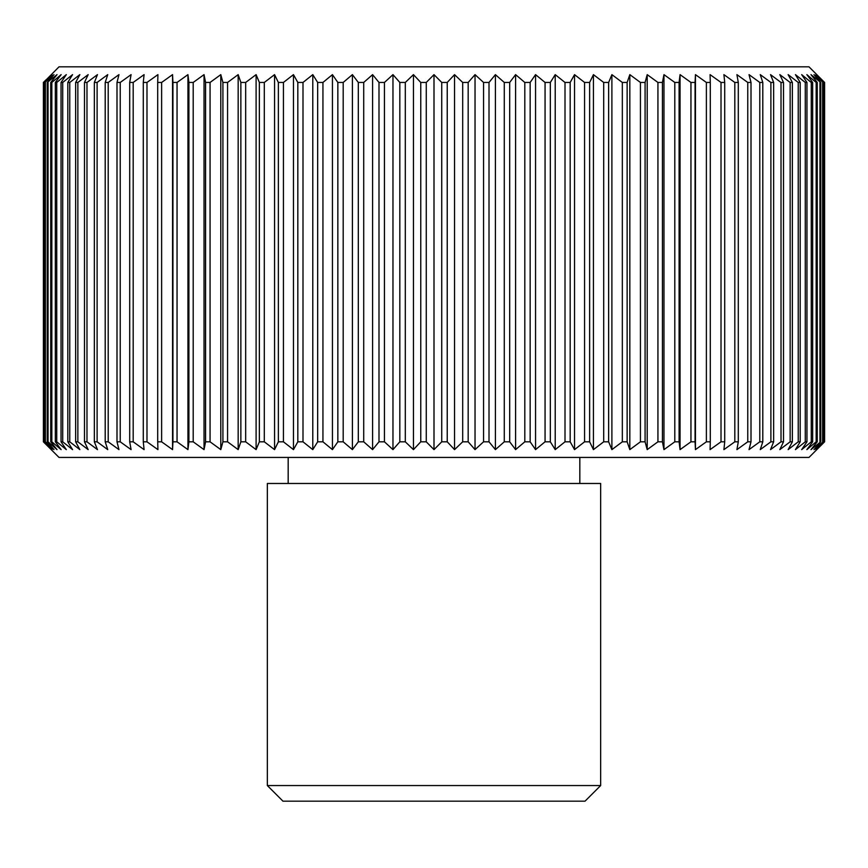 <?xml version="1.0" encoding="UTF-8"?>
<svg xmlns="http://www.w3.org/2000/svg" width="868" height="868" viewBox="0 0 868 868"><rect width="100%" height="100%" fill="white"/><g stroke="black" fill="none" stroke-linecap="round" stroke-linejoin="round"><path stroke-width="1.3" d="M600.656 785.551L585.032 801.175L282.968 801.175L267.344 785.551L600.656 785.551L600.656 483.476L267.344 483.476L267.344 785.551M822.039 79.889L808.987 66.825L59.013 66.825L43.606 82.449L52.069 74.637L44.865 82.449L54 74.637L47.252 82.449L57.017 74.637L50.745 82.449L51.841 82.449L61.129 74.637L55.346 82.449L56.735 82.449L66.315 74.637L61.042 82.449L62.713 82.449L72.565 74.637L67.812 82.449L69.765 82.449L79.856 74.637L75.635 82.449L77.86 82.449L88.167 74.637L84.489 82.449L86.984 82.449L97.466 74.637L94.352 82.449L97.108 82.449L107.751 74.637L105.202 82.449L108.207 82.449L118.97 74.637L116.996 82.449L120.24 82.449L131.09 74.637L129.701 82.449L133.184 82.449L144.088 74.637L143.285 82.449L146.985 82.449L157.922 74.637L157.705 82.449L161.622 82.449L172.558 74.637L172.927 82.449L177.05 82.449L187.944 74.637L188.898 82.449L193.206 82.449L204.034 74.637L205.575 82.449L210.067 82.449L220.797 74.637L222.913 82.449L227.568 82.449L238.168 74.637L240.859 82.449L245.666 82.449L256.103 74.637L259.358 82.449L264.306 82.449L274.559 74.637L278.368 82.449L283.435 82.449L293.471 74.637L297.822 82.449L302.997 82.449L312.784 74.637L317.666 82.449L322.939 82.449L332.444 74.637L337.847 82.449L343.196 82.449L352.408 74.637L358.31 82.449L363.714 82.449L372.6 74.637L378.99 82.449L384.448 82.449L392.965 74.637L399.822 82.449L405.313 82.449L413.45 74.637L420.763 82.449L426.264 82.449L434 74.637L441.736 82.449L447.237 82.449L454.55 74.637L462.687 82.449L468.178 82.449L475.035 74.637L483.552 82.449L489.009 82.449L495.4 74.637L504.286 82.449L509.69 82.449L515.592 74.637L524.804 82.449L530.153 82.449L535.556 74.637L545.061 82.449L550.334 82.449L555.216 74.637L565.003 82.449L570.178 82.449L574.529 74.637L584.565 82.449L589.632 82.449L593.441 74.637L603.694 82.449L608.642 82.449L611.897 74.637L622.334 82.449L627.141 82.449L629.832 74.637L640.432 82.449L645.087 82.449L647.202 74.637L657.933 82.449L662.425 82.449L663.966 74.637L674.794 82.449L679.101 82.449L680.056 74.637L690.95 82.449L695.073 82.449L695.442 74.637L706.378 82.449L710.295 82.449L710.078 74.637L721.015 82.449L724.715 82.449L723.912 74.637L734.816 82.449L738.299 82.449L736.91 74.637L747.76 82.449L751.004 82.449L749.03 74.637L759.793 82.449L762.798 82.449L760.249 74.637L770.892 82.449L773.648 82.449L770.534 74.637L781.016 82.449L783.511 82.449L779.833 74.637L790.14 82.449L792.365 82.449L788.144 74.637L798.235 82.449L800.188 82.449L795.435 74.637L805.287 82.449L806.958 82.449L801.685 74.637L811.265 82.449L812.654 82.449L806.871 74.637L816.159 82.449L817.255 82.449L810.983 74.637L820.748 82.449L814 74.637L823.135 82.449L815.931 74.637L824.394 82.449L816.766 74.637L824.6 82.449L824.6 441.812L816.766 449.624L824.394 441.812L824.394 82.449M822.039 444.383L808.987 457.436L59.013 457.436L43.4 441.812L43.4 82.449L45.961 79.889M45.961 444.383L51.234 449.624L43.834 441.812L52.069 449.624L45.386 441.812L54 449.624L47.252 441.812L48.055 441.812L57.017 449.624L50.745 441.812L51.841 441.812L61.129 449.624L55.346 441.812L56.735 441.812L66.315 449.624L61.042 441.812L62.713 441.812L72.565 449.624L67.812 441.812L69.765 441.812L79.856 449.624L75.635 441.812L77.86 441.812L88.167 449.624L84.489 441.812L86.984 441.812L97.466 449.624L94.352 441.812L97.108 441.812L107.751 449.624L105.202 441.812L108.207 441.812L118.97 449.624L116.996 441.812L120.24 441.812L131.09 449.624L129.701 441.812L133.184 441.812L144.088 449.624L143.285 441.812L146.985 441.812L157.922 449.624L157.705 441.812L161.622 441.812L172.558 449.624L172.927 441.812L177.05 441.812L187.944 449.624L188.898 441.812L193.206 441.812L204.034 449.624L205.575 441.812L210.067 441.812L220.797 449.624L222.913 441.812L227.568 441.812L238.168 449.624L240.859 441.812L245.666 441.812L256.103 449.624L259.358 441.812L264.306 441.812L274.559 449.624L278.368 441.812L283.435 441.812L293.471 449.624L297.822 441.812L302.997 441.812L312.784 449.624L317.666 441.812L322.939 441.812L332.444 449.624L337.847 441.812L343.196 441.812L352.408 449.624L358.31 441.812L363.714 441.812L372.6 449.624L378.99 441.812L384.448 441.812L392.965 449.624L399.822 441.812L405.313 441.812L413.45 449.624L420.763 441.812L426.264 441.812L434 449.624L441.736 441.812L447.237 441.812L454.55 449.624L462.687 441.812L468.178 441.812L475.035 449.624L483.552 441.812L489.009 441.812L495.4 449.624L504.286 441.812L509.69 441.812L515.592 449.624L524.804 441.812L530.153 441.812L535.556 449.624L545.061 441.812L550.334 441.812L555.216 449.624L565.003 441.812L570.178 441.812L574.529 449.624L584.565 441.812L589.632 441.812L593.441 449.624L603.694 441.812L608.642 441.812L611.897 449.624L622.334 441.812L627.141 441.812L629.832 449.624L640.432 441.812L645.087 441.812L647.202 449.624L657.933 441.812L662.425 441.812L663.966 449.624L674.794 441.812L679.101 441.812L680.056 449.624L690.95 441.812L695.073 441.812L695.442 449.624L706.378 441.812L710.295 441.812L710.078 449.624L721.015 441.812L724.715 441.812L723.912 449.624L734.816 441.812L738.299 441.812L736.91 449.624L747.76 441.812L751.004 441.812L749.03 449.624L759.793 441.812L762.798 441.812L760.249 449.624L770.892 441.812L773.648 441.812L770.534 449.624L781.016 441.812L783.511 441.812L779.833 449.624L790.14 441.812L792.365 441.812L788.144 449.624L798.235 441.812L800.188 441.812L795.435 449.624L805.287 441.812L806.958 441.812L801.685 449.624L811.265 441.812L812.654 441.812L806.871 449.624L816.159 441.812L817.255 441.812L810.983 449.624L820.748 441.812L814 449.624L823.135 441.812L815.931 449.624L824.394 441.812M824.166 441.812L824.166 82.449M823.135 441.812L823.135 82.449M822.614 441.812L822.614 82.449M820.748 441.812L820.748 82.449M819.945 441.812L819.945 82.449M817.255 441.812L817.255 82.449M816.159 441.812L816.159 82.449M812.654 441.812L812.654 82.449M811.265 441.812L811.265 82.449M806.958 441.812L806.958 82.449M805.287 441.812L805.287 82.449M800.188 441.812L800.188 82.449M798.235 441.812L798.235 82.449M792.365 441.812L792.365 82.449M790.14 441.812L790.14 82.449M783.511 441.812L783.511 82.449M781.016 441.812L781.016 82.449M773.648 441.812L773.648 82.449M770.892 441.812L770.892 82.449M762.798 441.812L762.798 82.449M759.793 441.812L759.793 82.449M751.004 441.812L751.004 82.449M747.76 441.812L747.76 82.449M738.299 441.812L738.299 82.449M734.816 441.812L734.816 82.449M724.715 441.812L724.715 82.449M721.015 441.812L721.015 82.449M710.295 441.812L710.295 82.449M706.378 441.812L706.378 82.449M695.442 449.624L695.442 74.637M695.073 441.812L695.073 82.449M690.95 441.812L690.95 82.449M680.056 449.624L680.056 74.637M679.101 441.812L679.101 82.449M674.794 441.812L674.794 82.449M663.966 449.624L663.966 74.637M662.425 441.812L662.425 82.449M657.933 441.812L657.933 82.449M647.202 449.624L647.202 74.637M645.087 441.812L645.087 82.449M640.432 441.812L640.432 82.449M629.832 449.624L629.832 74.637M627.141 441.812L627.141 82.449M622.334 441.812L622.334 82.449M611.897 449.624L611.897 74.637M608.642 441.812L608.642 82.449M603.694 441.812L603.694 82.449M593.441 449.624L593.441 74.637M589.632 441.812L589.632 82.449M584.565 441.812L584.565 82.449M574.529 449.624L574.529 74.637M570.178 441.812L570.178 82.449M565.003 441.812L565.003 82.449M555.216 449.624L555.216 74.637M550.334 441.812L550.334 82.449M545.061 441.812L545.061 82.449M535.556 449.624L535.556 74.637M530.153 441.812L530.153 82.449M524.804 441.812L524.804 82.449M515.592 449.624L515.592 74.637M509.69 441.812L509.69 82.449M504.286 441.812L504.286 82.449M495.4 449.624L495.4 74.637M489.009 441.812L489.009 82.449M483.552 441.812L483.552 82.449M475.035 449.624L475.035 74.637M468.178 441.812L468.178 82.449M462.687 441.812L462.687 82.449M454.55 449.624L454.55 74.637M447.237 441.812L447.237 82.449M441.736 441.812L441.736 82.449M434 449.624L434 74.637M426.264 441.812L426.264 82.449M420.763 441.812L420.763 82.449M413.45 449.624L413.45 74.637M405.313 441.812L405.313 82.449M399.822 441.812L399.822 82.449M392.965 449.624L392.965 74.637M384.448 441.812L384.448 82.449M378.99 441.812L378.99 82.449M372.6 449.624L372.6 74.637M363.714 441.812L363.714 82.449M358.31 441.812L358.31 82.449M352.408 449.624L352.408 74.637M343.196 441.812L343.196 82.449M337.847 441.812L337.847 82.449M332.444 449.624L332.444 74.637M322.939 441.812L322.939 82.449M317.666 441.812L317.666 82.449M312.784 449.624L312.784 74.637M302.997 441.812L302.997 82.449M297.822 441.812L297.822 82.449M293.471 449.624L293.471 74.637M283.435 441.812L283.435 82.449M278.368 441.812L278.368 82.449M274.559 449.624L274.559 74.637M264.306 441.812L264.306 82.449M259.358 441.812L259.358 82.449M256.103 449.624L256.103 74.637M245.666 441.812L245.666 82.449M240.859 441.812L240.859 82.449M238.168 449.624L238.168 74.637M227.568 441.812L227.568 82.449M222.913 441.812L222.913 82.449M220.797 449.624L220.797 74.637M210.067 441.812L210.067 82.449M205.575 441.812L205.575 82.449M204.034 449.624L204.034 74.637M193.206 441.812L193.206 82.449M188.898 441.812L188.898 82.449M187.944 449.624L187.944 74.637M177.05 441.812L177.05 82.449M172.927 441.812L172.927 82.449M172.558 449.624L172.558 74.637M161.622 441.812L161.622 82.449M157.705 441.812L157.705 82.449M146.985 441.812L146.985 82.449M143.285 441.812L143.285 82.449M133.184 441.812L133.184 82.449M129.701 441.812L129.701 82.449M120.24 441.812L120.24 82.449M116.996 441.812L116.996 82.449M108.207 441.812L108.207 82.449M105.202 441.812L105.202 82.449M97.108 441.812L97.108 82.449M94.352 441.812L94.352 82.449M86.984 441.812L86.984 82.449M84.489 441.812L84.489 82.449M77.86 441.812L77.86 82.449M75.635 441.812L75.635 82.449M69.765 441.812L69.765 82.449M67.812 441.812L67.812 82.449M62.713 441.812L62.713 82.449M61.042 441.812L61.042 82.449M56.735 441.812L56.735 82.449M55.346 441.812L55.346 82.449M51.841 441.812L51.841 82.449M50.745 441.812L50.745 82.449M48.055 441.812L48.055 82.449M47.252 441.812L47.252 82.449M45.386 441.812L45.386 82.449M44.865 441.812L44.865 82.449M43.834 441.812L43.834 82.449M43.606 441.812L43.606 82.449M579.824 457.436L579.824 483.476M288.176 457.436L288.176 483.476"/></g></svg>
